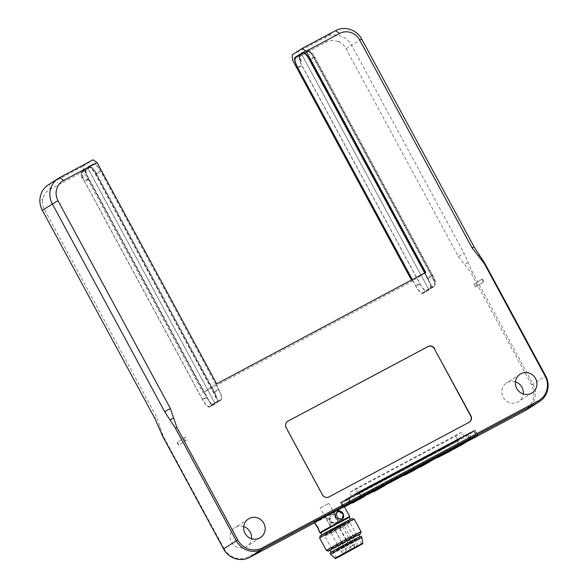 <?xml version="1.0" encoding="UTF-8"?>
<svg xmlns="http://www.w3.org/2000/svg" width="588" height="588" viewBox="0 0 588 588"><rect width="100%" height="100%" fill="white"/><g stroke="black" fill="none" stroke-linecap="round" stroke-linejoin="round"><path stroke-width="0.44" stroke-dasharray="2.94 2.21" d="M42.762 199.082L42.329 199.288L42.571 200.346L42.086 199.45L42.762 199.082A15.148 14.568 57.2 0 1 50.017 189.218L83.467 171.402L203.066 392.6L412.122 281.24L411.475 280.057M434.694 282.497A9.849 2.69 62 0 1 434.51 286.253L426.91 291.156A9.849 2.69 62 0 1 426.859 291.185A9.849 2.69 62 0 1 419.964 283.953L301.71 65.253A9.849 2.69 62 0 1 300.123 61.902L300.284 61.791A9.849 2.69 62 0 1 299.645 55.492L301.629 54.214L302.1 55.074L305.495 52.883L305.032 52.016L307.017 50.737A9.849 2.69 62 0 1 307.068 50.708A9.849 2.69 62 0 1 313.963 57.933L431.746 275.772A9.849 2.69 62 0 1 434.194 281.571L433.378 280.064L434.216 279.616L435.532 282.049L434.694 282.497L434.194 281.571A9.849 2.69 62 0 1 434.165 285.893L432.18 287.172L305.495 52.883L308.318 51.156A8.864 2.418 62 0 1 308.369 51.127A8.864 2.418 62 0 1 314.573 57.639L432.356 275.471A8.864 2.418 62 0 1 434.216 279.616M300.123 61.902L300.284 61.791A9.849 2.69 62 0 0 302.063 65.613L297.837 67.863M339.188 41.167L338.262 41.689L339.188 41.167L339.423 42.226L338.938 41.322M215.127 396.312L215.965 395.871L217.281 398.304L216.443 398.752L215.127 396.312A8.864 2.418 -118 0 0 213.268 392.167L95.484 174.335A8.864 2.418 -118 0 0 89.28 167.83A8.864 2.418 -118 0 0 89.229 167.859L81.864 172.607A8.864 2.418 -118 0 0 82.291 177.885L83.121 177.436L82.291 177.885M83.121 177.436A8.864 2.418 62 0 1 82.702 172.166L84.679 170.887L84.216 170.02L82.232 171.299A9.849 2.69 -118 0 0 82.871 177.605A9.849 2.69 -118 0 0 84.643 181.42L202.426 399.259A9.849 2.69 -118 0 0 209.328 406.484A9.849 2.69 -118 0 0 209.379 406.455L211.364 405.176L84.679 170.887L88.082 168.69L214.76 402.978L216.744 401.7A9.849 2.69 -118 0 0 216.781 397.378A9.849 2.69 -118 0 0 214.333 391.579L96.55 173.747A9.849 2.69 -118 0 0 89.655 166.514A9.849 2.69 -118 0 0 89.597 166.544L87.612 167.823L88.082 168.69L90.067 167.411A8.864 2.418 62 0 1 90.118 167.382A8.864 2.418 62 0 1 96.322 173.894L214.106 391.726A8.864 2.418 62 0 1 215.965 395.871M81.872 178.157A9.849 2.69 62 0 1 81.048 171.387L88.641 166.485A9.849 2.69 62 0 1 88.692 166.455A9.849 2.69 62 0 1 95.594 173.68L213.841 392.38A9.849 2.69 62 0 1 216.443 398.752M82.71 177.708A9.849 2.69 -118 0 0 84.297 181.06L88.479 178.833A9.849 2.69 62 0 1 86.061 168.712L81.048 171.387M84.297 181.06L202.551 399.759A9.849 2.69 -118 0 0 209.446 406.992A9.849 2.69 -118 0 0 209.497 406.962L217.097 402.06A9.849 2.69 -118 0 0 217.281 398.304M88.479 178.833L206.726 397.532A9.849 2.69 -118 0 0 213.628 404.764A9.849 2.69 -118 0 0 213.679 404.735L221.279 399.833A9.849 2.69 -118 0 0 218.861 389.712L215.936 384.295L216.671 383.824M42.571 200.346A15.148 14.568 57.2 0 0 44.357 209.394L156.753 417.267L154.71 418.149M48.356 184.816A19.698 18.941 -122.8 0 1 49.671 184.051L83.114 166.235L83.467 171.402M338.262 41.689A15.148 14.568 57.2 0 0 325.965 42.233L292.523 60.05M526.944 409.608A19.698 18.941 -122.8 0 0 532.993 384.148L472.113 271.546L464.108 253.347L458.427 256.574L346.031 48.701A15.148 14.568 57.2 0 0 339.423 42.226M458.427 256.574L470.694 272.354L472.113 271.546M223.594 548.949L224.109 548.729A18.559 17.853 57.2 0 0 248.687 556.66L524.643 409.667A18.559 17.853 57.2 0 0 531.574 384.949L470.694 272.354M224.109 548.729L163.221 436.127L156.753 417.267M515.448 381.847A11.076 10.658 57.2 0 0 506.547 382.986A11.076 10.658 57.2 0 0 503.6 398.069A11.076 10.658 57.2 0 0 518.557 401.604A11.076 10.658 57.2 0 0 523.261 393.96M243.682 526.613A11.076 10.658 57.2 0 0 234.781 527.745A11.076 10.658 57.2 0 0 231.834 542.834A11.076 10.658 57.2 0 0 246.791 546.362A11.076 10.658 57.2 0 0 251.495 538.726M428.733 289.392L301.585 54.236L304.988 52.038L432.136 287.194L428.733 289.392L302.1 55.074L300.115 56.36A8.864 2.418 -118 0 0 300.541 61.63M301.372 61.189A8.864 2.418 62 0 1 300.953 55.911L308.318 51.156M428.777 289.369L426.792 290.648A9.849 2.69 62 0 1 426.741 290.678A9.849 2.69 62 0 1 419.839 283.445L302.063 65.613M433.378 280.064A8.864 2.418 -118 0 0 431.519 275.912L313.735 58.08A8.864 2.418 -118 0 0 307.531 51.575A8.864 2.418 -118 0 0 307.48 51.604M318.034 528.267L317.336 526.973M316.344 525.084L317.461 526.679M318.159 527.973L318.909 529.839M335.667 516.551A4.675 3.984 -120.4 0 1 337.137 511.34A4.675 3.984 -120.4 0 1 337.284 511.251M342.018 519.314A4.675 3.984 -120.4 0 1 341.878 519.402A4.675 3.984 -120.4 0 1 336.365 517.844M335.233 517.609L335.932 518.903A4.675 4.109 -116.1 0 0 341.187 520.483A4.675 4.109 -116.1 0 0 343.032 514.956L342.334 513.655A4.675 4.109 -116.1 0 0 337.078 512.082A4.675 4.109 -116.1 0 0 335.233 517.609A4.675 4.109 -116.1 0 0 335.932 518.903L341.459 520.351L343.032 514.956A4.675 4.109 -116.1 0 0 342.334 513.655L337.35 511.942L335.233 517.609M343.708 506.444L314.69 522.129M344.377 506.65A16.986 0.375 -28.4 0 1 343.811 507.076A16.986 0.375 -28.4 0 1 327.465 516.213A16.986 0.375 -28.4 0 1 314.492 522.805M319.887 532.772A16.986 0.375 151.6 0 0 333.006 526.091A16.986 0.375 151.6 0 0 349.199 517.036A16.986 0.375 151.6 0 0 349.764 516.617M349.382 517.447L320.791 532.904M349.353 517.389L320.761 532.853M320.195 535.94A18.221 0.397 151.6 0 0 333.933 528.972A18.221 0.397 151.6 0 0 351.646 519.079A18.221 0.397 151.6 0 0 352.249 518.616M354.255 519.219A19.698 0.434 -28.4 0 1 353.594 519.711A19.698 0.434 -28.4 0 1 334.638 530.31A19.698 0.434 -28.4 0 1 319.6 537.954M326.399 550.522A19.698 0.434 151.6 0 0 341.621 542.768A19.698 0.434 151.6 0 0 360.385 532.272A19.698 0.434 151.6 0 0 361.047 531.787M322.474 534.61L350.522 519.557L336.395 527.598L322.474 534.61M358.805 534.874A18.221 0.397 -28.4 0 1 344.612 542.798A18.221 0.397 -28.4 0 1 330.213 550.331M358.717 534.712L330.125 550.17M333.896 531.471L331.132 533.022L333.896 531.471M342.76 526.672L340.004 528.222L342.76 526.672M345.303 525.04L342.547 526.591L345.303 525.04M337.916 528.891L335.16 530.442L337.916 528.891M362.73 543.18L335.013 558.166M361.892 537.476A17.728 0.39 -28.4 0 1 346.479 546.252A17.728 0.39 -28.4 0 1 330.706 554.344M361.186 536.175A17.728 0.39 -28.4 0 1 345.781 544.951A17.728 0.39 -28.4 0 1 330 553.043M331.838 551.926L359.885 536.881L345.766 544.922L331.838 551.926M325.311 535.881L349.956 522.659L325.311 535.881M456.795 441.647L473.164 431.93L467.673 434.62L358.967 492.531L342.326 502.446L456.795 441.647L456.442 440.993L347.736 498.896L342.245 501.593L358.614 491.877L467.328 433.973L472.811 431.283L456.442 440.993M347.861 499.697L341.76 502.689L359.195 492.384L474.295 431.254L456.567 441.794L347.861 499.697L349.845 503.379M389.234 482.954L379.275 488.202M396.68 477.346L392.755 479.47L396.826 477.618M395.481 477.985L395.717 478.419M397.187 477.103L397.422 477.537M393.747 478.911L393.982 479.345M369.948 492.913L369.712 492.479L365.03 494.993L369.617 492.553L369.845 492.987L365.185 495.5L369.896 492.95M367.221 494.42L369.088 493.391L367.221 494.42L366.986 493.986L368.897 492.92L369.088 493.391L368.852 492.957L367.64 493.567L365.743 494.626L365.979 495.059L365.795 494.581L366.986 493.986M365.266 495.427L364.95 495.067L365.185 495.5M374.064 489.62L369.235 492.288L374.064 489.62L374.284 490.032M373.159 490.171L370.227 491.73L373.159 490.171L373.373 490.561M370.227 491.73L370.462 492.163M373.446 489.98L373.674 490.414L373.446 489.98M369.235 492.288L369.47 492.722M373.667 489.929L373.902 490.363M374.483 489.98L374.247 489.547L374.358 490.069M370.58 491.509L370.815 491.943M369.462 493.038L368.323 493.663L369.462 493.038L369.235 492.604L368.066 493.251L368.301 493.685L368.095 493.229L370.536 491.95L370.756 492.354M369.823 492.817L367.331 494.243L369.859 492.891M370.536 491.95L367.096 493.81L367.779 493.42L367.757 493.957L367.522 493.523L371.212 491.796M367.309 493.67L367.544 494.104M371.101 491.583L371.101 492.163M370.866 491.73L369.235 492.604M370.308 492.097L370.543 492.531M367.096 493.81L367.331 494.243M374.828 489.187L370.543 491.436L374.997 489.076L375.063 489.62M374.997 489.076L375.21 489.473M377.033 487.908L371.065 491.098L377.202 488.216M376.871 488.003L377.106 488.437M373.417 489.738L376.416 488.165L371.822 490.613L373.623 489.606L373.652 490.171M373.623 489.606L373.843 490.01M375.886 488.981L375.284 488.738L375.519 489.172M374.549 489.187L374.769 489.591M374.394 489.297L374.607 489.686M376.768 488.51L376.533 488.077L376.651 488.599M373.093 489.951L373.314 490.355M372.557 490.223L372.777 490.664L372.557 490.223M378.422 487.004L372.454 490.208L378.422 487.004L378.599 487.327M378.26 487.107L378.496 487.54M391.116 481.587L386.073 484.365L385.838 483.931L391.424 480.874L385.941 483.858L386.176 484.291L387.882 483.446L390.763 481.844L390.601 481.344L390.763 481.844M391.152 481.028L391.387 481.462M391.424 480.874L391.63 481.256M389.616 481.873L386.698 483.446L389.8 481.785L388.933 482.256L389.616 481.873L389.851 482.307L389.168 482.689L389.998 482.248L386.933 483.88L389.851 482.307M386.698 483.446L386.933 483.88M390.88 481.153L391.094 481.543M390.314 481.476L390.55 481.91M388.933 482.256L389.168 482.689M389.374 482.028L389.609 482.461M389.8 481.785L390.042 482.219M393.945 479.08L391.27 480.499L394.372 478.838L394.18 479.514M394.57 479.293L394.372 478.838M393.504 479.308L393.725 479.72M394.188 478.919L394.416 479.352M394.886 478.529L390.513 480.91L394.886 478.529L395.099 478.933M395.452 478.206L395.68 478.632M395.996 477.926L396.209 478.323M391.27 480.499L391.454 480.969M395.724 478.081L395.959 478.514M395.327 478.897L395.165 478.397L395.401 478.83M390.645 481.418L390.542 480.962M390.55 481.249L387.117 483.101L387.352 483.534L390.755 481.726M387.896 482.726L388.131 483.16M388.668 482.314L388.903 482.748M388.323 482.461L388.558 482.895M391.527 480.756L391.755 481.19M390.741 481.704L387.352 483.534M387.117 483.101L390.505 481.271M387.308 482.983L387.543 483.41M395.268 478.257L391.681 480.153L395.268 478.257L395.467 478.632M392.6 479.712L392.835 480.146M395.724 477.963L395.952 478.382M396.51 477.544L396.746 477.963M395.709 478.059L395.937 478.492M392.615 480.22L392.387 479.786L393.129 479.926M396.665 477.449L392.387 479.698L396.841 477.338L396.9 477.882M396.841 477.338L397.054 477.735L396.327 478.242L402.177 475.111L402.412 475.545M346.303 505.239L343.451 506.599L350.558 501.983L361.186 496.066L475.986 435.164L473.994 431.489M352.234 502.108L371.3 491.95M373.137 490.973L391.939 480.955M394.938 479.36L458.559 445.469L456.567 441.794M466.578 441.088L458.559 445.469M473.391 436.84L475.986 435.164M407.771 471.495L400.884 475.28L407.984 471.363L408.006 471.929M399.803 476.118L398.326 476.934M398.311 477.14L402.177 475.111M397.231 477.64L397.664 477.382M398.164 477.118L397.223 477.721L398.208 477.199M400.759 476.015L400.524 475.582L405.911 472.708L399.862 475.927L402.192 474.619L400.435 475.648L400.671 476.082M405.455 473.487L405.301 473.017L405.536 473.45M406.257 473.061L406.021 472.627L406.146 473.142M399.98 476.449L399.891 475.986M377.57 487.849L390.263 480.822L377.57 487.849L385.728 483.748L383.53 485.173L373.035 490.774L377.217 488.253M360.459 496.676L369.36 491.958L360.591 496.919M356.754 499.153L362.627 496.309L352.183 501.895M414.944 467.68L466.247 440.485L454.972 447.13L408.145 472.068L403.662 474.325L407.506 471.826L415.062 467.901M405.014 472.965L405.25 473.399M404.191 473.494L404.426 473.928M406.742 472.164L406.977 472.598M404.324 473.333L404.559 473.766M401.428 475.589L401.626 475.957M396.268 478.338L396.503 478.772M401.222 475.729L401.45 476.155M396.055 478.478L396.29 478.911M395.533 478.808L395.768 479.242M396.79 478L397.018 478.411M402.104 474.957L402.339 475.391M402.765 474.531L403 474.957M404.72 473.465L404.956 473.899M404.963 473.311L405.176 473.707M402.074 474.906L398.958 476.596L402.074 474.906L402.31 475.339M401.53 475.251L401.744 475.641M403.478 474.266L403.713 474.7M399.994 476.052L400.215 476.471M398.958 476.596L399.193 477.03M399.7 476.398L399.936 476.831M402.67 474.714L402.89 475.126M403.361 474.347L403.589 474.766M397.223 477.721L397.459 478.154M399.891 476.199L400.097 476.581M400.582 475.832L400.788 476.221M402.17 474.656L402.405 475.089M402.192 474.619L402.412 475.023M404.61 473.325L404.831 473.737M404.206 473.568L404.419 473.957M456.509 447.078L448.027 452.084M423.066 464.895L421.596 466.13M421.478 465.916L423.154 465.02M427.63 462.646L420.457 466.865M420.339 466.644L416.275 469.092M416.164 468.879L410.005 472.149M433.033 458.736L421.758 465.38L433.305 459.228M437.399 457.045L441.823 454.686L442.176 455.34M437.347 456.942L441.823 454.686M448.063 452.201L453.554 449.276M426.138 463.836L426.881 463.425M414.613 470.018L420.104 467.092M425.719 272.464L424.984 272.942L427.91 278.352A9.849 2.69 62 0 1 430.328 288.48L422.735 293.383A9.849 2.69 62 0 1 422.676 293.412A9.849 2.69 62 0 1 415.782 286.18L412.857 280.77L412.122 281.24M412.967 280.696L415.665 285.672A9.849 2.69 -118 0 0 422.559 292.905A9.849 2.69 -118 0 0 422.61 292.875L429.982 288.12A9.849 2.69 -118 0 0 427.564 277.999L424.874 273.016L412.857 280.77L412.247 279.645M435.532 282.049A9.849 2.69 -118 0 0 432.93 275.684L314.683 56.985A9.849 2.69 -118 0 0 307.781 49.752A9.849 2.69 -118 0 0 307.73 49.789L303.636 52.428M300.02 54.772A9.849 2.69 -118 0 0 300.96 61.453M292.17 54.875L325.62 37.059A19.698 18.941 -122.8 0 1 351.712 45.474L464.108 253.347M203.918 392.049L215.862 384.346L218.516 389.352A9.849 2.69 62 0 1 220.926 399.472L213.562 404.228A9.849 2.69 62 0 1 213.503 404.257A9.849 2.69 62 0 1 206.609 397.032L203.918 392.049L203.066 392.6M215.862 384.346L100.776 171.498A9.849 2.69 -118 0 0 93.874 164.265A9.849 2.69 -118 0 0 93.823 164.295L86.451 169.05A9.849 2.69 -118 0 0 88.869 179.171L203.955 392.027M214.804 402.956L87.656 167.8L84.253 169.998L211.401 405.154L214.76 402.978M215.818 384.368L100.607 171.012L95.594 173.68M83.114 166.235L93.095 159.796M88.641 166.485L93.661 163.809A9.849 2.69 62 0 1 93.712 163.78A9.849 2.69 62 0 1 100.607 171.012M93.661 163.809L86.061 168.712M412.93 280.719L412.328 279.601M287.561 421.398A4.925 4.733 57.2 0 0 285.937 427.829L322.231 494.956A4.925 4.733 57.2 0 0 328.751 497.058L468.82 422.456A4.925 4.733 57.2 0 0 469.261 422.184M465.902 442.191L437.538 457.302M432.459 460.007L404.096 475.119M388.506 483.417L373.402 491.465M367.603 494.552L352.499 502.6M344.494 506.863L314.506 522.835M477.735 434.701L475.163 429.938L457.089 440.691L459.669 445.454L466.828 441.551M459.669 445.454L437.516 457.258M432.966 459.676L404.066 475.075M389.065 483.064L373.38 491.421M368.161 494.199L352.477 502.556M342.892 507.473L340.312 502.711L340.614 502.483L343.194 507.246L342.892 507.473L344.45 506.768M343.194 507.246L344.2 506.591M340.312 502.711L457.089 440.691M340.614 502.483L358.386 491.958L475.163 429.938M186.8 439.92L178.62 445.197L177.098 442.382L185.279 437.105L186.8 439.92L178.62 445.197M185.279 437.105L177.098 442.382M475.383 283.409L482.219 278.962L473.95 284.261L475.383 283.409L476.905 286.224L483.476 281.983L482.131 278.984M473.95 284.261L475.471 287.076L483.652 281.792M475.471 287.076L476.905 286.224M320.35 507.848L328.854 503.291L320.35 507.848M326.142 518.05L330.368 525.973L330.934 522.431L329.104 519.05L326.142 518.05M328.993 519.322L325.818 517.969L330.103 525.885L330.824 522.703L328.993 519.322L330.559 515.838L332.176 514.478L333.528 514.184L335.542 515.676L328.854 503.291M333.602 513.993L331.977 514.368L330.691 515.522A4.675 3.984 -120.4 0 1 331.801 514.471A4.675 3.984 -120.4 0 1 333.602 513.993A4.675 3.984 59.6 0 1 337.703 516.654A4.675 3.984 59.6 0 1 337.659 521.49A4.675 3.984 -120.4 0 1 336.542 522.541A4.675 3.984 -120.4 0 1 334.741 523.019L336.718 522.438L337.659 521.49L337.372 519.057L335.542 515.676L333.602 513.993M329.104 519.05L330.691 515.522A4.675 3.984 59.6 0 0 330.64 520.358A4.675 3.984 59.6 0 0 334.741 523.019L330.934 522.431M339.386 522.776L330.721 527.465L339.386 522.776L337.372 519.057L337.578 521.681L336.292 522.879L334.616 523.327A4.675 4.109 63.9 0 1 330.478 520.755A4.675 4.109 63.9 0 1 330.559 515.838A4.675 4.109 -116.1 0 1 332.014 514.559L332.176 514.478M332.014 514.559A4.675 4.109 -116.1 0 1 333.528 514.184A4.675 4.109 63.9 0 1 337.666 516.756A4.675 4.109 63.9 0 1 337.578 521.681A4.675 4.109 -116.1 0 1 336.123 522.96A4.675 4.109 -116.1 0 1 334.616 523.327L330.824 522.703M461.734 432.202L355.534 488.775L349.529 492.648L455.729 436.083L461.734 432.202L463.844 436.105L457.831 439.978L455.729 436.083M457.831 439.978L351.631 496.544L357.644 492.67L463.844 436.105M357.644 492.67L355.534 488.775M351.631 496.544L349.529 492.648M360.584 492.053L459.257 439.493L455.178 442.125L356.504 494.684L360.584 492.053L360.231 491.399L356.152 494.03L454.825 441.47L458.905 438.839L360.231 491.399M425.183 457.707L417.127 462.322L422.353 459.537L425.183 457.707L424.955 457.273L416.892 461.889L424.955 457.273M380.539 481.807L383.376 479.977L375.313 484.593L380.539 481.807L380.304 481.374L375.078 484.159L380.304 481.374M390.991 476.243L393.828 474.413L385.765 479.022L390.991 476.243L390.763 475.81L385.53 478.588L390.763 475.81M432.805 453.973L435.635 452.143L427.579 456.751L432.805 453.973L432.57 453.539L427.344 456.317L432.57 453.539M414.731 463.278L406.675 467.886L411.901 465.108L414.731 463.278L414.496 462.844L406.44 467.453L414.496 462.844M364.861 490.157L370.087 487.379L372.924 485.548L364.861 490.157L364.626 489.723L372.689 485.115L364.626 489.723M399.054 471.627L396.216 473.458L401.45 470.672L404.279 468.842L399.054 471.627L398.818 471.194L404.044 468.408L398.818 471.194M440.868 449.357L438.031 451.187L443.256 448.401L446.094 446.571L440.868 449.357L440.632 448.923L445.858 446.138L440.632 448.923M356.504 494.684L356.152 494.03M455.178 442.125L454.825 441.47M459.257 439.493L458.905 438.839M446.094 446.571L445.858 446.138M443.256 448.401L443.021 447.968M438.031 451.187L437.795 450.753M404.279 468.842L404.044 468.408M401.45 470.672L401.214 470.238M396.216 473.458L395.989 473.024M367.698 488.334L367.463 487.9M372.924 485.548L372.689 485.115M370.087 487.379L369.852 486.945M411.901 465.108L411.666 464.674M406.675 467.886L406.44 467.453M409.505 466.064L409.27 465.63M427.579 456.751L427.344 456.317M430.409 454.928L430.181 454.495M435.635 452.143L435.407 451.709M385.765 479.022L385.53 478.588M388.602 477.199L388.367 476.765M393.828 474.413L393.592 473.979M375.313 484.593L375.078 484.159M378.15 482.763L377.915 482.329M383.376 479.977L383.141 479.543M422.353 459.537L422.118 459.103M417.127 462.322L416.892 461.889M419.957 460.492L419.722 460.059M82.702 172.166L81.864 172.607M206.726 397.532L202.551 399.759M209.497 406.962L213.679 404.735M221.279 399.833L217.097 402.06M42.314 210.276L44.357 209.394M59.645 177.613L49.671 184.051L50.017 189.218M300.115 56.36L300.953 55.911M431.519 275.912L432.356 275.471M343.958 550.096L341.202 551.64L343.958 550.096M352.829 545.296L350.073 546.84L352.829 545.296M355.373 543.665L352.616 545.216L355.373 543.665M347.986 547.516L345.229 549.067L347.986 547.516M466.358 436.318L466.005 435.671M473.164 431.93L472.811 431.283M467.673 434.62L467.328 433.973M358.967 492.531L358.614 491.877M349.404 497.852L349.051 497.205M342.598 502.24L342.245 501.593M348.089 499.55L347.736 498.896M367.64 493.567L367.875 493.993M366.765 494.133L367 494.567M365.685 494.699L365.92 495.133M367.912 493.391L368.147 493.824M374.247 489.547L374.453 489.936M373.409 489.958L373.63 490.37M372.505 490.436L372.726 490.848M373.343 490.054L373.564 490.465M370.337 491.664L370.572 492.097M369.102 492.648L369.337 493.082M369.08 492.722L369.315 493.156M376.048 488.444L376.254 488.834M373.946 489.569L374.152 489.958M373.711 489.723L373.939 490.157M372.138 490.546L372.373 490.98M372.616 490.238L372.851 490.671M373.615 489.694L373.85 490.127M374.328 489.282L374.563 489.716M374.718 489.054L374.953 489.488M375.534 488.584L375.747 488.988M372.785 490.12L373.005 490.524M375.563 488.525L375.798 488.959M387.646 483.013L387.882 483.446M388.558 482.425L388.793 482.858M387.896 482.851L388.131 483.285M389.778 481.748L390.013 482.182M388.808 482.263L389.043 482.697M393.379 479.316L393.585 479.683M394.35 478.801L394.563 479.198M392.468 479.904L392.666 480.278M393.129 479.477L393.365 479.904M392.218 480.065L392.446 480.499M393.298 479.257L393.519 479.661M394.313 478.728L394.526 479.124M394.136 478.86L394.372 479.293M393.6 479.124L393.835 479.558M393.129 479.367L393.365 479.801M400.281 475.876L400.516 476.309M402.096 474.825L402.332 475.258M390.829 481.984L390.219 480.859M388.065 482.248L388.653 483.329M387.058 484.218L386.47 483.138M378.525 487.364L379.113 488.452M384.772 484.233L385.272 485.166M386.272 484.865L385.684 483.784M383.53 485.173L384.118 486.254M382.523 487.143L381.935 486.063M373.99 490.289L374.578 491.377M369.896 493.075L369.315 491.994M367.162 493.383L367.743 494.464M366.148 495.353L365.567 494.273M357.622 498.506L358.21 499.587M363.862 495.368L364.369 496.301M365.361 496L364.781 494.92M362.627 496.309L363.208 497.389M361.62 498.279L361.032 497.198M353.087 501.424L353.675 502.512M469.893 438.156L467.901 434.481M469.187 439.552L467.195 435.877M361.186 496.066L359.195 492.384M350.558 501.983L348.566 498.301M343.752 506.371L341.76 502.689M466.041 440.647L466.622 441.728M462.411 442.985L462.999 444.065M454.972 447.13L455.553 448.21M429.196 461.235L429.549 461.881M421.758 465.38L422.11 466.027M408.145 472.068L408.726 473.156M432.827 458.897L433.172 459.544M468.107 262.446L464.557 264.468M335.594 30.627L325.62 37.059L325.965 42.233M361.686 39.043L346.031 48.701M302.82 52.398L307.73 49.789M314.683 56.985L309.663 59.66M297.609 67.436L301.71 65.253M419.964 283.953L415.782 286.18M422.735 293.383L426.91 291.156M434.51 286.253L430.328 288.48M427.91 278.352L432.93 275.684M202.426 399.259L206.609 397.032M88.869 179.171L84.643 181.42M213.562 404.228L209.379 406.455M216.744 401.7L220.926 399.472M218.516 389.352L214.333 391.579M90.067 167.411L89.229 167.859M96.322 173.894L95.484 174.335M214.106 391.726L213.268 392.167M96.55 173.747L100.776 171.498M93.823 164.295L89.597 166.544M82.232 171.299L86.451 169.05M159.987 426.697L158.709 427.255M162.714 436.355L163.221 436.127M213.841 392.38L218.861 389.712M415.665 285.672L419.839 283.445M313.735 58.08L314.573 57.639M295.419 57.742L299.645 55.492M309.905 60.101L313.963 57.933M431.746 275.772L427.564 277.999M429.982 288.12L434.165 285.893M426.792 290.648L422.61 292.875M531.574 384.949L545.686 375.952M525.635 410.373L524.643 409.667M249.687 557.365L248.687 556.66M349.044 503.806L346.707 499.491M350.33 502.637L347.758 497.874M358.386 491.958L360.966 496.72M471.341 437.928L468.768 433.165M474.861 430.173L477.382 434.826M470.01 439.023L467.717 434.775M183.846 437.957L185.367 440.772M177.275 442.198L178.796 445.013M481.954 279.168L483.476 281.983M213.628 404.764L209.446 406.992M319.409 531.89L319.968 531.589M314.962 523.658L315.528 523.357M331.132 533.022L341.202 551.64A2.462 2.462 0 0 0 344.524 552.646A2.462 2.462 0 0 0 345.538 549.302L335.469 530.677M340.004 528.222L350.073 546.84A2.462 2.462 0 0 0 353.395 547.847A2.462 2.462 0 0 0 354.402 544.503L344.333 525.878M342.547 526.591L352.616 545.216A2.462 2.462 0 0 0 355.938 546.215A2.462 2.462 0 0 0 356.945 542.871L346.876 524.246M335.16 530.442L345.229 549.067A2.462 2.462 0 0 0 348.552 550.067A2.462 2.462 0 0 0 349.559 546.722L339.489 528.097M361.664 544.312L349.956 522.659M336.542 557.894L324.833 536.241M473.436 431.724L473.083 431.077M342.326 502.446L341.981 501.799M365.163 495.5L364.928 495.067M367.706 493.993L367.478 493.56M375.952 488.959L375.717 488.525M372.733 490.693L372.498 490.26M390.858 481.77L390.623 481.337M395.423 478.823L395.195 478.389M392.593 480.234L392.358 479.801M385.728 483.748L386.22 484.659M364.825 494.883L365.317 495.794M474.295 431.254L476.287 434.936M341.459 502.916L343.451 506.599M302.769 52.428L307.781 49.752M422.676 293.412L426.859 291.185M213.503 404.257L209.328 406.484M90.118 167.382L89.28 167.83M93.874 164.265L89.655 166.514M93.712 163.78L88.692 166.455M307.531 51.575L308.369 51.127M422.559 292.905L426.741 290.678M248.386 518.969L234.781 527.745M260.396 537.586L246.791 546.362M520.152 374.211L506.547 382.986M532.162 392.828L518.557 401.604M177.01 442.397L178.531 445.212M482.219 278.962L483.74 281.777M330.368 525.973L330.022 526.164L330.721 527.465M325.576 517.94L320.188 507.973"/><path stroke-width="0.88" d="M314.506 522.835L249.687 557.365A19.698 18.941 -122.8 0 1 223.594 548.949L162.714 436.355L154.71 418.149L42.314 210.276A19.698 18.941 -122.8 0 1 48.356 184.816L58.337 178.384A19.698 18.941 57.2 0 0 52.288 203.845L164.684 411.718L170.358 408.491L176.826 427.358L237.714 539.953L236.288 540.762A19.698 18.941 57.2 0 0 262.38 549.17L538.329 402.185A19.698 18.941 57.2 0 0 539.644 401.413A19.698 18.941 57.2 0 0 545.686 375.952L484.806 263.358L484.299 263.578L472.032 247.798L474.082 246.909L484.806 263.358M474.082 246.909L361.686 39.043A19.698 18.941 57.2 0 0 335.594 30.627L302.144 48.444L292.17 54.875L292.523 60.05L411.475 280.057M523.261 393.96A11.076 10.658 57.2 0 0 521.96 387.286A11.076 10.658 57.2 0 0 515.448 381.847M251.495 538.726A11.076 10.658 57.2 0 0 250.194 532.044A11.076 10.658 57.2 0 0 243.682 526.613M317.336 526.973C314.418 522.982 314.308 522.644 316.991 525.959L318.512 528.766C319.879 532.956 319.725 532.794 318.034 528.267L316.344 525.084M317.461 526.679L318.159 527.973M318.909 529.839L318.034 528.267C319.725 532.794 319.879 532.956 318.512 528.766M337.284 511.251A4.675 3.984 -120.4 0 1 342.642 512.898L343.348 514.191A4.675 3.984 -120.4 0 1 342.018 519.314M342.642 512.898A4.675 3.984 -120.4 0 1 343.348 514.191L342.165 519.233L336.365 517.844L335.969 517.227L335.667 516.551L337.424 511.17L342.642 512.898M336.365 517.844A4.675 3.984 -120.4 0 1 335.667 516.551M319.409 531.89L319.879 532.772A16.986 0.375 151.6 0 0 319.887 532.772A16.986 0.375 151.6 0 1 320.445 532.338A16.986 0.375 151.6 0 1 336.799 523.202A16.986 0.375 151.6 0 1 349.764 516.609L344.377 506.65A16.986 0.375 -28.4 0 1 344.377 506.65A16.986 0.375 -28.4 0 0 331.25 513.324A16.986 0.375 -28.4 0 0 315.058 522.379A16.986 0.375 -28.4 0 0 314.492 522.798A16.986 0.375 -28.4 0 1 314.492 522.798L314.69 522.129L329.03 513.978L343.708 506.444L344.37 506.643M314.492 522.805L316.991 525.959M320.791 532.904L334.881 524.805L349.566 517.286L349.764 516.617A16.986 0.375 151.6 0 0 349.764 516.609M321.849 534.86L320.761 532.853L321.305 532.441L336.946 523.695L349.353 517.389L350.433 519.395M354.248 519.211L352.249 518.616A18.221 0.397 151.6 0 0 336.035 526.936A18.221 0.397 151.6 0 0 320.195 535.94L319.6 537.947A19.698 0.434 -28.4 0 1 319.6 537.947A19.698 0.434 -28.4 0 1 320.262 537.461A19.698 0.434 -28.4 0 1 339.026 526.966A19.698 0.434 -28.4 0 1 354.248 519.211A19.698 0.434 -28.4 0 1 354.255 519.219L361.047 531.773A19.698 0.434 151.6 0 0 361.047 531.773A19.698 0.434 151.6 0 0 346.009 539.416A19.698 0.434 151.6 0 0 327.053 550.015A19.698 0.434 151.6 0 0 326.391 550.515A19.698 0.434 151.6 0 0 326.399 550.522L328.405 551.118A18.221 0.397 -28.4 0 1 344.23 542.092A18.221 0.397 -28.4 0 1 360.451 533.786A18.221 0.397 -28.4 0 1 359.841 534.235A18.221 0.397 -28.4 0 1 358.805 534.874M330.213 550.331A18.221 0.397 -28.4 0 1 328.405 551.118M331.22 552.198L330.125 550.17L330.669 549.765L346.31 541.019L358.717 534.712L359.812 536.741M335.241 558.6L362.965 543.613L339.423 556.623L335.241 558.6L335.013 558.166L362.73 543.18L361.892 537.476L361.186 536.175A17.728 0.39 -28.4 0 0 347.655 543.055A17.728 0.39 -28.4 0 0 330.588 552.595A17.728 0.39 -28.4 0 0 330 553.043L330.699 554.337A17.728 0.39 -28.4 0 1 330.699 554.337A17.728 0.39 -28.4 0 1 331.294 553.896A17.728 0.39 -28.4 0 1 348.353 544.356A17.728 0.39 -28.4 0 1 361.892 537.476M337.02 557.534L361.664 544.312L337.02 557.534M379.297 488.246L390.873 481.947L378.202 488.9L377.694 487.959M389.234 482.954L378.202 488.9M393.879 479.323L398.333 476.949L393.82 479.22M398.274 476.846L399.803 476.118M369.705 492.597L374.475 489.98L369.69 492.575M373.395 490.605L370.462 492.163L373.373 490.561M374.358 490.069L374.247 489.547M369.859 492.891L371.337 492.016L369.823 492.817M375.063 489.62L370.778 491.869L375.063 489.62M373.939 490.157L377.268 488.341L373.939 490.157M371.954 490.862L376.651 488.599L371.954 491.12L371.719 490.686M375.519 489.172L375.894 488.995M376.651 488.599L376.533 488.077M372.682 490.642L378.657 487.437L372.616 490.51M390.542 480.962L390.741 481.337L396.231 478.36L390.645 481.418L390.41 480.984M394.416 479.352L391.505 480.933L394.416 479.352M390.755 481.726L391.99 481.043L390.741 481.704M391.77 480.315L396.746 477.97L391.843 480.646L391.608 480.212M393.129 479.926L392.615 480.22M396.9 477.882L392.622 480.131L396.9 477.882M352.234 502.108L346.303 505.239M371.3 491.95L373.137 490.973M391.939 480.955L394.938 479.36M473.391 436.84L466.578 441.088M397.664 477.382L398.164 477.118L398.399 477.552L396.555 478.661L403.596 474.781L398.399 477.552M377.217 488.253L377.658 488.018L378.15 488.937M354.329 500.484L354.909 501.571L352.756 502.96L352.131 501.909L356.754 499.153M401.332 475.582L408.219 471.796L401.178 475.302M395.768 479.242L401.663 476.023L395.768 479.242M394.849 479.183L395.077 479.617M396.128 478.419L396.334 478.801M402.339 475.391L398.466 477.427L402.339 475.391M398.458 476.846L398.693 477.28M402.31 475.339L399.193 477.03L402.31 475.339M398.245 477.008L398.466 477.427M396.327 478.242L396.555 478.661M397.481 477.5L397.701 477.919M399.891 475.986L400.097 476.361L406.146 473.142L399.98 476.449L399.752 476.015M406.146 473.142L406.021 472.627M448.137 452.297L452.334 449.305L456.641 447.284L448.122 452.312L456.626 447.292M410.005 472.149L417.414 468.357M417.296 468.144L423.176 465.101M423.154 465.02L427.748 462.859M375.276 489.436L375.82 490.436L377.415 489.547L376.879 488.562M385.272 485.166L377.415 489.547M375.82 490.436L373.667 491.825L373.101 490.789M385.353 485.313L373.667 491.825M358.981 497.786L359.444 498.646L361.039 497.757L360.591 496.919M368.529 492.685L368.985 493.523L361.039 497.757M359.444 498.646L357.291 500.035L356.732 498.999M368.985 493.523L357.291 500.035M354.909 501.571L356.504 500.682L355.924 499.602M364.369 496.301L356.504 500.682M364.45 496.448L352.756 502.96M433.305 459.228L437.399 457.045M426.881 463.425L433.385 459.382L433.033 458.736L428.556 460.992L448.629 450.298L437.347 456.942L437.7 457.589L448.063 452.201M453.554 449.276L462.999 444.065L466.835 441.566L462.359 443.822L437.7 457.589M420.104 467.092L426.138 463.836M433.385 459.382L408.087 472.906L404.25 475.405L414.613 470.018M170.358 408.491L57.962 200.618A15.148 14.568 -122.8 0 1 63.622 180.442L97.071 162.626L216.671 383.824L425.719 272.464L306.12 51.274L339.57 33.457A15.148 14.568 -122.8 0 1 359.635 39.925L472.032 247.798M302.144 48.444L306.12 51.274M412.247 279.645L297.609 67.436M303.636 52.428L295.117 57.359A9.849 2.69 -118 0 0 297.535 67.48M295.117 57.359L302.82 52.398M424.948 272.876L309.663 59.66A9.849 2.69 -118 0 0 302.769 52.428A9.849 2.69 -118 0 0 302.71 52.457M97.071 162.626L93.095 159.796L59.645 177.613A19.698 18.941 57.2 0 0 58.337 178.384M223.594 548.949L236.288 540.762L175.408 428.16L164.684 411.718M412.328 279.601L297.837 67.863A9.849 2.69 62 0 1 295.419 57.742L302.791 52.986A9.849 2.69 62 0 1 302.842 52.957A9.849 2.69 62 0 1 309.744 60.182L424.793 272.964M470.657 415.892L434.363 348.772A4.925 4.733 57.2 0 0 427.836 346.67L288.002 421.126A4.925 4.733 57.2 0 0 286.165 427.689L322.459 494.809A4.925 4.733 57.2 0 0 328.979 496.911L469.048 422.309A4.925 4.733 57.2 0 0 470.885 415.753L470.657 415.892A4.925 4.733 57.2 0 1 469.261 422.184M434.363 348.772L470.885 415.753M434.591 348.625A4.925 4.733 57.2 0 0 428.064 346.523L427.836 346.67M288.002 421.126L428.064 346.523M237.714 539.953A18.559 17.853 -122.8 0 0 262.292 547.884L538.24 400.891A18.559 17.853 -122.8 0 0 545.179 376.173L484.299 263.578M535.565 378.51A11.076 10.658 -122.8 0 1 532.162 392.828A11.076 10.658 -122.8 0 1 517.205 389.293A11.076 10.658 -122.8 0 1 520.152 374.211A11.076 10.658 -122.8 0 1 535.565 378.51M263.799 523.269A11.076 10.658 -122.8 0 1 260.396 537.586A11.076 10.658 -122.8 0 1 245.431 534.058A11.076 10.658 -122.8 0 1 248.386 518.969A11.076 10.658 -122.8 0 1 263.799 523.269M539.644 401.413L526.944 409.608A19.698 18.941 -122.8 0 1 525.635 410.373L465.902 442.191M437.538 457.302L432.459 460.007M404.096 475.119L388.506 483.417M373.402 491.465L367.603 494.552M352.499 502.6L344.494 506.863M477.382 434.826L470.297 439.537L470.01 439.023M466.313 440.603L466.835 441.566L470.297 439.537M437.516 457.258L432.966 459.676M404.066 475.075L389.065 483.064M373.38 491.421L368.161 494.199M352.477 502.556L349.287 504.254L349.044 503.806M344.45 506.768L349.287 504.254M344.2 506.591L360.966 496.72L477.434 434.936M369.712 492.06L369.911 492.435M381.972 486.666L381.494 485.784M379.885 486.644L380.377 487.555M389.44 481.55L389.918 482.432M441.184 454.443L441.537 455.09M448.629 450.298L448.975 450.952M437.56 456.78L437.913 457.427M461.889 442.962L462.359 443.822M404.007 474.413L404.463 475.244M407.66 472.113L408.087 472.906M415.062 467.901L415.532 468.768M428.556 460.992L428.909 461.639M478.162 255.692L479.448 255.133M361.686 39.043L359.635 39.925M335.594 30.627L339.57 33.457M170.05 419.942L173.592 417.921M176.826 427.358L175.408 428.16M59.645 177.613L63.622 180.442M42.314 210.276L57.962 200.618M545.179 376.173L545.686 375.952M538.24 400.891L538.329 402.185L525.635 410.373M262.292 547.884L262.38 549.17L249.687 557.365M320.548 532.971L319.887 532.772M326.391 550.515L319.6 537.954M360.451 533.786L361.047 531.787M362.965 543.613L362.73 543.18M335.013 558.166L330.706 554.344M369.948 492.913L369.712 492.479M390.858 481.77L390.623 481.337M395.423 478.823L395.195 478.389M390.388 481.05L390.873 481.947M373.049 490.811L373.615 491.862M369.477 492.185L369.948 493.045M356.688 499.028L357.247 500.072M352.131 501.909L352.712 502.997M403.831 474.626L404.25 475.405"/></g></svg>
